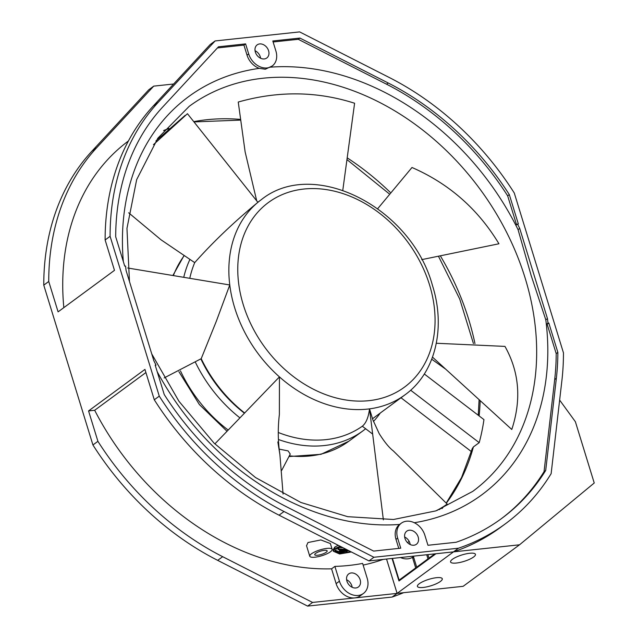 <?xml version="1.0" encoding="UTF-8"?>
<svg xmlns="http://www.w3.org/2000/svg" width="638" height="638" viewBox="0 0 638 638"><rect width="100%" height="100%" fill="white"/><g stroke="black" fill="none" stroke-linecap="round" stroke-linejoin="round"><path stroke-width="0.96" d="M183.744 277.323A125.239 96.944 -126.4 0 1 189.821 259.626M380.264 413.033A125.239 96.944 -126.4 0 1 373.453 421.463M365.67 428.728A125.239 96.944 -126.4 0 1 362.942 430.841A125.239 96.944 -126.4 0 1 278.447 439.518M239.936 417.882A125.239 96.944 -126.4 0 1 195.499 362.464M200.866 358.915A117.105 90.652 53.6 0 0 244.434 413.209M290.242 454.073L288.105 450.906L279.213 449.128M424.31 373.996L483.955 419.613A239.09 185.076 -126.4 0 1 479.21 442.652L410.649 390.217M392.131 597.048L397.107 593.388L312.572 602.439L222.67 556.695A263.486 203.961 -126.4 0 1 97.909 441.313L88.562 410.928L144.946 369.41L154.292 399.795L159.269 396.134L110.095 236.299L105.126 239.968L114.473 270.353L58.09 311.862L48.743 281.478A263.486 203.961 -126.4 0 1 96.817 147.585L153.734 86.13L148.758 89.791L91.84 151.254A263.486 203.961 53.6 0 0 43.767 285.146L92.933 444.973A263.486 203.961 53.6 0 0 217.694 560.363L307.596 606.1L392.131 597.048A284.556 220.269 53.6 0 0 403.623 592.686M346.617 579.743A8.134 6.292 -126.4 0 1 351.849 585.859A8.134 6.292 -126.4 0 1 352.168 587.279M400.999 397.769L471.418 451.624M92.933 444.973L97.909 441.313M48.743 281.478L43.767 285.146M128.405 140.998A247.225 191.376 53.6 0 0 63.832 307.636M153.734 86.13L173.64 84.001M110.095 236.299A263.486 203.961 -126.4 0 1 158.168 102.407L215.094 40.952L299.629 31.9L389.523 77.637A263.486 203.961 -126.4 0 1 514.284 193.027L563.458 352.854A263.486 203.961 -126.4 0 1 561.911 380.423L551.136 473.659A284.556 220.269 -126.4 0 1 505.495 523.718A284.556 220.269 -126.4 0 1 458.467 548.209L373.924 557.261L284.03 511.516A263.486 203.961 -126.4 0 1 159.269 396.134M386.54 559.04L397.107 593.388L463.148 586.314L519.531 544.796L453.49 551.87A284.556 220.269 53.6 0 0 500.519 527.387L505.495 523.718M397.107 593.388L458.467 548.209M473.579 557.022A13.015 3.389 162.9 0 0 474.991 553.752A13.015 3.389 162.9 0 0 464.735 554.167A13.015 3.389 162.9 0 0 452.446 559.287A13.015 3.389 162.9 0 0 450.635 561.249A13.015 3.389 162.9 0 0 458.826 562.676A13.015 3.389 162.9 0 0 473.579 557.022M419.278 583.706A13.015 3.389 162.9 0 0 417.467 585.668A13.015 3.389 162.9 0 0 425.658 587.096A13.015 3.389 162.9 0 0 440.411 581.441A13.015 3.389 162.9 0 0 441.823 578.172A13.015 3.389 162.9 0 0 431.567 578.586A13.015 3.389 162.9 0 0 419.278 583.706M559.638 400.082L575.388 421.734L594.233 482.998L519.531 544.796M453.49 551.87L368.955 560.922L373.924 557.261M435.937 553.752L398.981 580.963L392.051 558.449M407.515 542.635L409.181 541.407M334.886 566.392A247.225 191.376 53.6 0 0 362.623 563.418L367.177 578.227A17.074 13.223 -126.4 0 1 363.429 593.46A17.074 13.223 -126.4 0 1 339.44 581.194L334.886 566.392L331.569 568.833A247.225 191.376 53.6 0 1 94.671 410.274L145.911 372.544M363.134 565.085A247.225 191.376 53.6 0 0 383.199 559.398M306.535 545.729L307.979 542.531L320.866 539.939L330.372 543.552M338.228 545.291L334.822 547.045L333.132 549.765L333.347 551.256L335.022 548.544L340.078 546.232M331.569 568.833L336.122 583.634A17.074 13.223 53.6 0 0 354.84 597.91A17.074 13.223 53.6 0 0 360.111 595.908L363.429 593.46M312.572 602.439L307.596 606.1M94.671 410.274L88.562 410.928M360.143 579.751A8.134 6.292 53.6 0 0 348.715 573.913A8.134 6.292 53.6 0 0 346.928 581.17A8.134 6.292 53.6 0 0 358.357 587.008A8.134 6.292 53.6 0 0 360.143 579.751M154.292 399.795A263.486 203.961 53.6 0 0 279.053 515.185L368.955 560.922M400.489 557.548A17.074 13.223 53.6 0 0 413.185 556.83L414.206 556.081M404.659 537.005A8.134 6.292 -126.4 0 1 409.891 543.121A8.134 6.292 -126.4 0 1 410.21 544.549M418.185 537.021A8.134 6.292 53.6 0 0 406.757 531.175A8.134 6.292 53.6 0 0 404.971 538.432A8.134 6.292 53.6 0 0 416.399 544.27A8.134 6.292 53.6 0 0 418.185 537.021M268.582 50.729A8.134 6.292 53.6 0 0 257.154 44.883A8.134 6.292 53.6 0 0 255.367 52.141A8.134 6.292 53.6 0 0 266.796 57.986A8.134 6.292 53.6 0 0 268.582 50.729M519.715 228.404A247.225 191.376 53.6 0 0 517.522 224.066L515.863 225.286A247.225 191.376 -126.4 0 1 518.056 229.624L519.715 228.404L547.46 318.609A247.225 191.376 53.6 0 1 547.994 323.123L548.824 323.035L557.859 352.399A256.986 198.928 53.6 0 1 556.352 378.31L554.693 379.53L544.047 471.649A278.048 215.237 -126.4 0 1 500.806 519.093M517.522 224.066L518.351 223.978L509.315 194.614A256.986 198.928 53.6 0 0 388.223 82.996L299.924 38.073L272.809 40.976L275.903 51.032A16.755 12.967 -126.4 0 1 272.235 65.977A16.755 12.967 -126.4 0 1 248.692 53.943L245.598 43.886L243.939 45.107L217.414 47.946M155.337 365.606L156.031 365.096A247.225 191.376 53.6 0 1 153.846 360.757L126.093 270.552A247.225 191.376 53.6 0 1 125.558 266.038L124.729 266.126L115.693 236.762A256.986 198.928 53.6 0 1 162.578 107.152L218.491 46.789L245.598 43.886M156.031 365.096L155.201 365.183L164.237 394.547A256.986 198.928 53.6 0 0 285.33 506.165L373.629 551.088L400.744 548.186L397.649 538.129A16.755 12.967 -126.4 0 1 401.318 523.184A16.755 12.967 -126.4 0 1 424.86 535.218L427.954 545.275L456.122 542.26A278.048 215.237 53.6 0 0 501.635 518.479A278.048 215.237 53.6 0 0 545.705 470.429L556.352 378.31M215.094 40.952L210.117 44.612L153.2 106.075A263.486 203.961 53.6 0 0 105.126 239.968M255.056 50.721A8.134 6.292 -126.4 0 1 260.288 56.83A8.134 6.292 -126.4 0 1 260.607 58.257M518.056 229.624L531.103 275.337L545.801 319.829L547.46 318.609M545.801 319.829A247.225 191.376 -126.4 0 1 546.343 324.343L547.165 324.256L556.2 353.619A256.986 198.928 -126.4 0 1 554.693 379.53M547.994 323.123L546.343 324.343A247.225 191.376 53.6 0 1 414.309 522.729M157.211 371.707A247.225 191.376 53.6 0 0 399.595 524.452L401.318 523.184M259.291 68.362L265.312 69.231L272.235 65.977M123.341 261.62A247.225 191.376 53.6 0 1 259.283 68.362A16.755 12.967 53.6 0 1 247.034 55.163L243.939 45.107M273.12 41.98L298.265 39.293L386.564 84.216A256.986 198.928 -126.4 0 1 507.657 195.834L516.557 224.775M509.315 194.614L507.657 195.834M298.265 39.293L299.924 38.073M446.265 503.023L461.577 477.511L472.295 448.522L473.404 446.919L479.21 442.652M430.148 558.011L428.975 558.138L434.765 553.88M400.297 579.99L399.125 580.117L415.705 567.908L412.658 558.003L413.655 557.269L416.702 567.174L427.978 558.872L426.71 554.741M416.877 567.78L415.705 567.908M417.874 567.046L416.702 567.174M429.151 558.744L427.978 558.872M427.891 554.613L428.975 558.138M399.125 580.117L392.45 558.409M413.839 557.875L412.658 558.003M326.241 552.229A6.508 1.699 162.9 0 0 327.174 550.881A6.508 1.699 162.9 0 0 322.445 550.65A6.508 1.699 162.9 0 0 315.674 553.361A6.508 1.699 162.9 0 0 314.741 554.709A6.508 1.699 162.9 0 0 319.478 554.932A6.508 1.699 162.9 0 0 326.241 552.229M311.448 553.808A11.707 3.054 -17.1 0 1 323.633 548.943A11.707 3.054 -17.1 0 1 332.151 549.35A11.707 3.054 -17.1 0 1 330.468 551.774A11.707 3.054 -17.1 0 1 318.29 556.647A11.707 3.054 -17.1 0 1 309.765 556.24A11.707 3.054 -17.1 0 1 311.448 553.808M399.595 524.452A16.755 12.967 53.6 0 0 395.991 539.349L398.774 548.401M548.824 323.035L547.165 324.256M556.2 353.619L557.859 352.399M544.047 471.649L545.705 470.429M351.371 551.974L339.647 553.983L333.347 551.256M340.899 546.646L336.441 548.688L334.982 551.033L340.397 553.369L350.685 551.631M348.771 550.65L347.231 551.065M345.676 551.399L344.026 551.663M339.424 551.814L335.086 550.259M338.299 547.619L337.765 548.01L337.996 549.517A248.852 192.636 53.6 0 0 347.662 550.092M338.762 547.412A247.225 191.376 53.6 0 0 343.013 547.723M339.504 550.706L339.52 552.396L340.349 551.782L340.237 551.128M337.996 549.517L338.826 548.903A248.852 192.636 -126.4 0 0 344.951 549.326L344.831 548.648M338.826 548.903L338.611 547.484M344.951 549.326L345.445 548.959M339.328 549.621L339.575 551.088L340.397 550.474A248.852 192.636 -126.4 0 0 347.558 550.825L347.415 550.084M340.397 550.474L340.269 549.693M347.558 550.825L346.729 551.439A248.852 192.636 53.6 0 1 339.575 551.088M340.349 551.782A248.852 192.636 -126.4 0 0 344.089 551.966L343.962 551.336M344.089 551.966L343.26 552.58A248.852 192.636 -126.4 0 1 339.52 552.396M244.649 412.985A121.172 93.802 53.6 0 1 201.209 358.676L216.266 321.392L229.768 284.971A121.172 93.802 -126.4 0 1 257.904 202.334C234.034 221.992 212.972 242.089 194.71 262.625A121.172 93.802 53.6 0 0 189.773 278.327M278.264 432.484A121.172 93.802 53.6 0 0 362.32 426.232L372.664 434.071M436.32 343.252L504.969 346.402C519.308 372.066 521.573 399.755 511.78 429.478L445.715 369.179L431.735 359.226M432.516 357.136L445.715 369.179M393.231 450.843L393.367 450.962C389.116 447.685 384.387 441.895 379.179 433.585L372.871 419.844L369.514 408.862L383.374 519.858M393.367 450.962L447.174 504.052L439.199 509.658M436.886 510.52L445.228 505.575M372.496 418.759L404.947 394.866A121.172 93.802 -126.4 0 1 369.514 408.862C368.485 417.332 366.084 423.122 362.32 426.232M277.849 441.911L279.899 454.599C277.929 441.456 277.753 428.09 279.372 414.509L279.436 376.891L214.854 443.904M279.899 454.599L283.065 494.067M201.209 358.676L164.133 377.935M369.514 408.862A121.172 93.802 -126.4 0 1 279.436 376.891A121.172 93.802 -126.4 0 1 234.696 307.827A121.172 93.802 -126.4 0 1 234.401 306.854A121.172 93.802 -126.4 0 1 229.768 284.971L127.688 268M194.71 262.625L161.087 239.848L128.661 212.797M404.947 394.866C435.268 373.158 446.098 328.211 432.436 285.401C411.462 207.709 313.721 157.243 261.253 199.71A121.172 93.802 -126.4 0 0 257.904 202.334L187.452 113.708L153.447 144.674M155.967 140.878L185.148 115.374M256.707 200.818L245.128 151.876L238.245 102.04C278.032 90.763 316.815 91.162 354.6 103.244L342.797 190.228M377.744 208.65L411.988 167.491C449.064 183.68 478.045 209.112 498.94 243.772L421.686 259.642M184.015 255.926A125.239 96.944 53.6 0 0 173.369 275.6M180.482 370.909A125.239 96.944 53.6 0 0 228.189 430.068M289.333 455.811A125.239 96.944 53.6 0 0 348.842 441.217L362.942 430.841M222.67 556.695L217.694 560.363M91.84 151.254L96.817 147.585M336.122 583.634L339.44 581.194M284.03 511.516L279.053 515.185M153.2 106.075L158.168 102.407M151.724 353.883L178.927 401.246L214.153 443.211L255.535 477.551L300.857 502.465L347.678 516.676L393.486 519.491L435.874 510.886L472.734 491.388A239.09 185.076 53.6 0 0 525.138 278.064A239.09 185.076 53.6 0 0 263.095 78.219A239.09 185.076 53.6 0 0 262.92 78.243A239.09 185.076 53.6 0 0 189.215 106.323L157.865 138.167L136.668 179.637L126.962 228.388L129.458 281.502M247.034 55.163L248.692 53.943M515.863 225.286A247.225 191.376 53.6 0 0 270.648 67.15M386.564 84.216L388.223 82.996M440.332 255.814A239.09 185.076 -126.4 0 1 468.244 317.915A239.09 185.076 -126.4 0 1 468.755 319.582A239.09 185.076 -126.4 0 1 474.975 343.643M347.192 157.849A239.09 185.076 -126.4 0 1 390.145 192.269M163.767 130.479A239.09 185.076 -126.4 0 1 168.918 128.477M193.761 121.643A239.09 185.076 -126.4 0 1 240.095 119.362M473.404 446.919A239.09 185.076 -126.4 0 1 446.361 503.127M443.45 506.867A239.09 185.076 -126.4 0 1 442.118 508.51M480.167 400.624A239.09 185.076 -126.4 0 1 479.13 415.928M397.649 538.129L395.991 539.349M335.022 548.544L334.822 547.045M243.293 304.812A114.665 88.762 -126.4 0 1 243.014 303.895A114.665 88.762 -126.4 0 1 304.27 188.992A114.665 88.762 -126.4 0 1 429.534 284.875A114.665 88.762 -126.4 0 1 429.813 285.792A114.665 88.762 -126.4 0 1 368.565 400.704A114.665 88.762 -126.4 0 1 243.293 304.812M227.024 431.28L199.367 404.54L178.903 371.675M290.266 454.025L281.757 470.286M441.927 508.582L443.131 507.098M288.942 456.553L320.986 454.32L348.842 441.217M478.237 415.242L479.106 399.651M473.436 343.563L459.727 299.047L438.442 256.205M389.028 193.665L346.952 159.596M240.191 120.119L193.984 121.922M168.655 128.709L163.639 130.638M172.882 275.52L183.896 255.846M330.348 543.488L332.151 549.35M306.511 545.649L309.765 556.24M257.832 202.23L261.253 199.71"/></g></svg>
